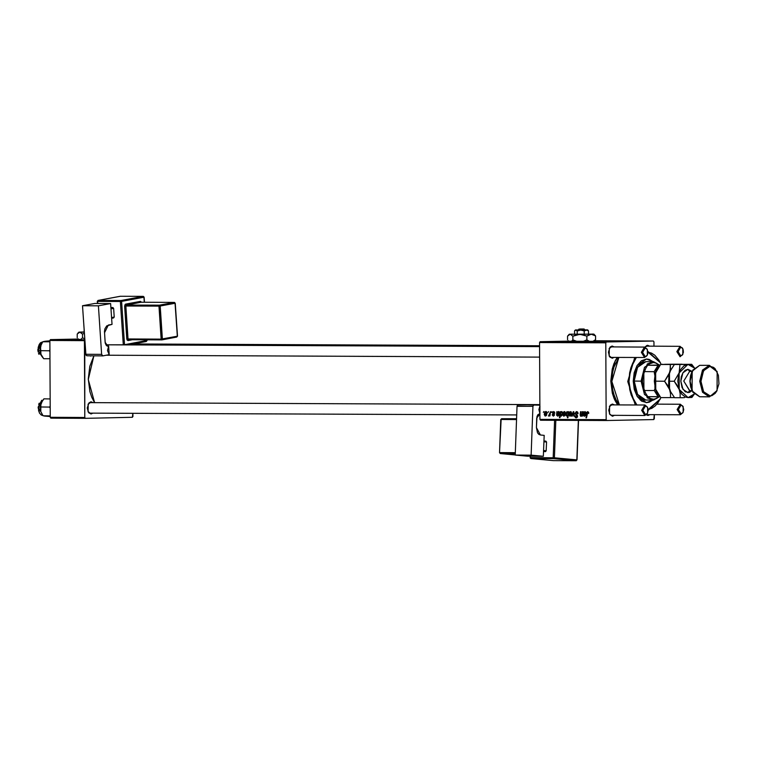 <?xml version="1.0" encoding="UTF-8"?>
<svg xmlns="http://www.w3.org/2000/svg" width="757" height="757" viewBox="0 0 757 757"><rect width="100%" height="100%" fill="white"/><g stroke="black" fill="none" stroke-linecap="round" stroke-linejoin="round"><path stroke-width="1.14" d="M80.488 339.429L73.732 339.297L80.488 339.429M582.568 341.483L583.515 341.246L582.559 341.492M567.769 341.227L595.362 341.341L567.769 341.227M594.283 341.066L599.024 341.189L594.283 341.066M90.414 402.658L90.991 401.787L92.979 402.667L90.991 401.787L88.919 402.866L87.282 407.976L88.399 412.272L91.058 414.003L87.973 411.448L91.058 414.003L92.931 413.142L91.058 414.003L88.105 411.742L88.143 404.03L90.357 402.658M90.755 356.055L89.723 355.837L90.755 356.055M647.992 415.47L646.705 414.514L647.992 415.47L649.866 414.609L647.992 415.47L646.336 414.883L647.992 415.47M611.826 404.872L612.413 404.001L614.391 404.881L612.413 404.001L610.341 405.071L608.694 410.19L609.82 414.486L612.479 416.218L609.385 413.663L612.479 416.218L614.353 415.356L612.479 416.218L609.527 413.956L609.555 406.244L612.413 404.001L611.722 404.872L644.879 405.004L647.5 407.247L644.832 405.014L641.652 410.313L644.888 415.479L645.57 414.609L642.873 410.303L645.522 405.884L644.832 405.014L611.722 404.872L609.413 406.528L611.722 404.872L644.879 405.004M611.524 346.914L612.11 346.044L614.088 346.924L612.11 346.044L610.028 347.122L608.391 352.232L609.517 356.528L612.176 358.269L609.082 355.705L612.176 358.269L614.05 357.399L612.176 358.269L609.215 355.998L609.253 348.286L612.11 346.044L611.419 346.914L644.576 347.056L647.197 349.299L644.529 347.056L641.349 352.365L644.586 357.531L645.267 356.661L642.57 352.355L645.219 347.936L644.529 347.056L611.419 346.914L609.111 348.58L611.419 346.914L644.576 347.056M647.036 346.176L647.623 345.306L649.61 346.186L646.894 345.438L645.011 347.103L647.623 345.306L646.942 346.176L680.098 346.309L682.852 348.807L682.823 354.314L680.051 356.784L676.862 351.579L680.098 346.309M93.868 355.856L88.314 379.56L94.625 402.677L91.834 397.33L89.922 391.634L88.304 378.973L89.79 366.256L93.868 355.856M654.322 418.659L654.303 414.628L653.793 419.539L606.717 420.532L653.793 419.539L654.322 418.659M653.944 346.204L653.925 341.852L653.944 346.204M606.31 341.984L653.386 340.991L594.605 340.745L653.386 340.991L653.925 341.852L653.386 340.991L606.31 341.984L605.78 342.864L539.571 342.58L539.968 419.387L606.177 419.671L605.78 342.864L606.31 341.984L540.101 341.7L568.744 341.095L540.101 341.7L606.31 341.984M558.685 341.653L554.947 341.7L558.685 341.653M561.883 341.672L559.281 341.719L561.864 341.691M566.104 341.729L573.692 341.719L566.104 341.757M592.75 341.795L587.186 341.871L592.75 341.795M573.872 341.786L578.802 341.738L573.872 341.786M578.973 341.767L582.398 341.767L578.973 341.795M547.775 341.625L551.418 341.634L547.775 341.662M572.245 341.757L576.058 341.738L572.245 341.729M588.35 341.786L585.738 341.833L588.321 341.795M585.814 341.804L582.682 341.823L585.814 341.804M565.224 341.681L560.663 341.757L565.233 341.7M552.411 341.644L553.566 341.634L552.411 341.644M553.651 341.662L550.699 341.691L553.651 341.662M555.799 341.653L556.953 341.653L555.799 341.653M553.651 411.515L554.862 413.104L553.821 412.092L553.026 412.451L554.417 414.628L553.386 416.113L552.26 415.035L552.733 414.675L553.405 415.555L553.925 415.006L552.563 412.253L553.651 411.515L552.478 412.792L553.925 414.95L553.405 415.555L552.232 414.76L553.386 416.113L554.427 414.855L552.979 412.745L553.632 412.063L554.862 413.104L553.651 411.515M556.906 411.6L557.474 412.158L558.657 411.553L559.319 412.338L558.978 413.909L557.19 414.382L557.531 415.546L559.073 414.789L557.956 416.113L556.632 415.215L556.906 411.6L556.613 414.959L557.72 416.132L559.073 414.789L557.767 415.574L557.19 414.382L559.376 412.811L558.467 411.534L557.474 412.158L556.906 411.6M562.763 414.297L563.369 412.082L564.817 411.694L565.517 413.171L564.845 415.716L563.681 416.123L562.82 414.959L563.946 416.151L565.517 413.331L564.315 411.553L562.763 414.297M587.725 411.657L588.586 412.243L588.672 413.559L587.905 412.423L587.281 412.593L586.486 417.836L585.975 417.836L586.874 412.187L587.725 411.657L586.552 413.36L585.975 417.836L586.486 417.836L587.697 412.366L588.672 413.559L587.725 411.657M568.157 412.461L568.706 411.657L567.92 417.76L567.419 417.76L567.693 415.621L566.236 415.792L565.971 413.464L566.87 411.713L568.034 412.12L567.305 411.571L565.905 414.372L566.87 416.17L567.693 415.621L567.419 417.76L567.92 417.76L568.706 411.657L568.157 412.461M571.63 416.113L573.2 411.676L573.815 411.676L574.326 416.123L573.815 416.113L573.446 412.357L572.169 416.113L571.63 416.113L572.169 416.113L573.446 412.357L573.815 416.113L574.326 416.123L573.815 411.676L573.2 411.676L571.63 416.113L572.178 416.095L571.63 416.113M575.046 413.398L576.266 411.628L577.326 411.799L577.988 412.887L577.563 413.757L576.787 412.347L575.566 413.114L577.487 415.678L576.749 417.779L575.68 417.76L574.913 416.785L574.809 415.962L576.068 417.145L577.071 416.388L575.046 413.398L577.071 416.293L576.238 417.164L574.809 416.095L576.228 417.873L577.572 416.255L575.547 413.341L576.522 412.319L578.064 413.682L576.55 411.609L575.046 413.398M543.327 412.423L543.942 411.553L543.327 412.423M568.914 414.316L569.519 412.101L570.958 411.723L571.667 413.36L570.996 415.744L569.68 416.085L568.923 414.656L570.087 416.18L571.667 413.36L570.456 411.581L568.914 414.316M583.363 411.713L583.94 412.272L585.123 411.666L585.776 412.451L585.435 414.013L583.647 414.495L584.101 415.678L585.53 414.902L584.413 416.227L583.089 415.328L583.363 411.713L583.07 415.073L584.177 416.246L585.53 414.902L584.224 415.688L583.647 414.495L585.833 412.925L584.934 411.647L583.94 412.272L583.363 411.713M582.105 413.776L582.37 411.713L582.881 411.713L582.303 416.151L581.896 415.404L580.543 416.151L580.553 411.704L581.064 411.704L580.723 415.517L581.584 415.375L582.105 413.776L581.007 415.669L580.108 415.148L580.856 416.227L581.896 415.404L582.303 416.151L582.881 411.713L582.37 411.713L582.105 413.776L582.616 413.767L582.105 413.776M560.237 411.619L560.663 412.234L561.382 411.562L562.129 411.931L562.375 414.249L561.42 416.047L560.284 415.404L559.962 417.722L559.451 417.722L560.237 411.619L559.451 417.722L559.962 417.722L560.284 415.404L561.079 416.142L562.451 413.35L561.514 411.543L560.663 412.234L560.237 411.619M544.264 414.211L544.879 411.997L546.317 411.609L547.018 413.085L546.355 415.64L545.04 415.981L544.283 414.552L545.447 416.076L547.018 413.256L545.816 411.477L544.264 414.211M547.964 412.442L548.579 411.571L547.964 412.442M549.771 413.35L550.519 411.581L549.951 416.019L549.563 415.101L548.664 416.076L549.771 413.35L548.418 415.924L549.563 415.101L549.951 416.019L550.519 411.581L549.771 413.35L550.292 413.341L549.771 413.35M551.351 412.451L551.967 411.581L551.351 412.451M540.507 420.249L606.717 420.532L606.177 419.671L605.78 342.864L539.571 342.58L540.101 341.7L539.571 342.58L539.968 419.387L540.507 420.249L539.968 419.387L606.177 419.671L606.717 420.532L540.507 420.249M618.289 404.9L614.618 399.677L618.289 404.9M614.779 361.714L617.693 357.418L614.788 361.714M132.91 416.445L132.891 413.313L132.38 417.334L85.304 418.318L132.38 417.334L132.91 416.445M78.387 339.032L50.407 339.619L84.822 339.77L50.407 339.619L78.387 339.032M84.765 417.457L84.358 340.65L49.877 340.508L50.284 417.306L84.765 417.457L84.831 339.874L84.358 340.65L49.877 340.508L50.407 339.619L49.877 340.508L50.284 417.306L50.823 418.167L85.304 418.318L84.765 417.457L50.284 417.306L50.823 418.167L85.304 418.318L84.765 417.457M88.001 404.323L90.31 402.658L88.001 404.323M617.22 357.418L613.946 363.644L612.195 369.113L610.795 381.168L612.318 393.157L614.135 398.551L617.655 404.891L615.034 400.529L610.795 380.676L615.195 360.862L617.22 357.418M645.125 347.132L646.942 346.176L645.125 347.132M578.055 413.549L577.563 413.559L578.055 413.549M577.979 412.839L577.43 412.849L577.979 412.839M577.79 412.291L576.522 412.319L577.79 412.291M574.809 415.962L575.311 416.085L574.809 415.962M576.285 417.154L577.402 417.135L576.266 417.164M577.572 416.284L577.071 416.293L577.572 416.284M577.506 415.735L576.881 415.744L577.506 415.735M577.156 415.082L576.011 415.11L577.156 415.082M574.326 416.104L573.815 416.113L574.326 416.104M574.043 413.663L573.551 413.672L574.043 413.663M571.166 413.426L570.106 415.631L571.1 415.602L570.106 415.631L569.415 414.325L570.456 412.139L571.355 412.12L570.456 412.139L571.658 413.417L570.627 412.168L569.822 412.593L569.86 415.555L570.806 415.11L571.166 413.426M567.92 417.75L567.419 417.76L567.92 417.75M568.195 415.612L567.693 415.621L568.195 415.612M566.406 414.363L567.353 412.12L568.024 412.111L567.353 412.12L568.498 413.284L567.987 413.303L568.365 414.297L567.031 415.612L568.204 415.593L567.031 415.612L566.425 414.77L567.211 415.574L568.479 413.454L567.646 412.234L566.87 412.423L566.406 414.363M588.709 413.095L588.217 413.104L588.709 413.095M588.624 412.347L587.697 412.366L588.624 412.347M586.486 417.826L585.975 417.836L586.486 417.826M587.063 413.35L586.552 413.36L587.063 413.35M584.508 412.262L583.94 412.272L584.508 412.262M585.227 415.669L584.224 415.688L585.227 415.669M583.581 415.063L583.07 415.073L583.581 415.063M585.142 414.211L583.145 414.249L585.142 414.211M583.884 413.142L583.335 413.152L583.884 413.142M584.461 412.281L583.42 412.3L584.461 412.281L583.732 413.937L584.773 412.196L585.681 412.177L584.773 412.196L585.833 412.915L584.357 413.786L585.634 413.757L583.732 413.937L585.539 413.899L583.732 413.937L585.275 413.275L585.18 412.404L584.432 412.3M582.313 416.142L581.802 416.151L582.313 416.142M582.407 415.394L581.896 415.404L582.407 415.394M580.184 414.382L580.619 415.129L581.064 411.704L580.553 411.704L580.184 414.382L580.695 414.372L580.184 414.382M581.717 415.659L581.007 415.669L581.717 415.659M565.015 413.398L563.965 415.602L564.949 415.584L563.965 415.602L563.265 414.297L564.315 412.111L565.214 412.092L564.315 412.111L565.517 413.388L564.485 412.139L563.719 412.499L563.71 415.527L564.656 415.082L565.015 413.398M560.691 415.394L561.912 415.574L561.041 415.584L560.435 414.439L560.767 412.641L562.214 412.082L561.353 412.101L562.328 412.366L561.741 412.376L562.442 413.294L561.164 415.565L562.442 413.473L561.524 412.139L560.767 412.641L560.7 415.404M559.962 417.713L559.451 417.722L559.962 417.713M558.041 412.149L557.474 412.158L558.041 412.149M558.77 415.555L557.767 415.574L558.77 415.555M557.124 414.95L556.613 414.959L557.124 414.95M558.685 414.098L556.688 414.145L558.685 414.098M557.426 413.029L556.878 413.038L557.426 413.029M557.994 412.168L556.963 412.196L557.994 412.168M557.275 413.824L558.316 412.082L559.224 412.063L558.316 412.082L559.376 412.802L557.9 413.672L559.177 413.644L557.275 413.824L559.082 413.786L557.275 413.824L558.723 413.341L558.316 412.082L557.275 413.824M554.626 412.045L553.632 412.063L554.626 412.045M552.742 414.751L552.232 414.76L552.742 414.751M554.285 415.536L553.405 415.555L554.285 415.536M554.427 414.94L553.925 414.95L554.427 414.94M554.408 414.571L553.878 414.59L554.408 414.571M554.266 414.174L553.462 414.193L554.266 414.174M553.604 413.577L552.733 413.596L553.604 413.577M552.979 412.783L552.478 412.792L552.979 412.783M546.516 413.322L545.466 415.517L546.459 415.498L545.466 415.517L544.766 414.221L545.816 412.035L546.715 412.016L545.816 412.035L547.018 413.313L545.986 412.063L545.182 412.489L545.22 415.451L546.166 415.006L546.516 413.322M549.951 416L549.44 416.019L549.951 416M550.074 415.082L549.563 415.101L550.074 415.082M549.099 415.915L548.418 415.924L549.099 415.915M549.45 415.366L548.863 415.375L549.45 415.366M575.055 341.757L572.349 341.767L575.055 341.757M572.642 341.786L568.621 341.795L572.642 341.776M570.22 341.776L572.065 341.738L570.21 341.767M591.974 341.823L592.532 341.833L591.974 341.823M586.751 341.833L588.549 341.833L586.751 341.842M585.539 341.767L583.505 341.804L585.539 341.776M568.914 341.729L566.208 341.748L568.914 341.729M566.491 341.757L567.674 341.748L566.473 341.738M560.294 341.729L562.091 341.719L560.294 341.729M555.26 341.691L555.808 341.691L555.26 341.71M550.964 341.653L547.093 341.672L550.964 341.653M646.715 402.648L641.595 401.096L637.224 396.46L634.29 389.439L633.231 381.112L634.205 372.737L637.063 365.603L641.378 360.777L646.487 359.007L653.036 361.657L649.099 359.376L646.487 359.007L637.101 365.536L633.231 380.941L637.12 396.28L646.516 402.648L652.875 400.056L649.326 402.175L646.715 402.648M634.745 357.493L627.733 381.5L635.274 404.967L627.733 381.5L634.745 357.493M636.911 404.976L631.158 394.88L628.953 381.547L630.818 368.053L636.315 357.493L632.861 362.849L630.969 367.58L629.663 372.822L628.953 381.197L629.758 389.543L631.111 394.738L634.224 401.456L636.911 404.976M618.876 357.427L611.864 381.433L619.406 404.9L616.094 399.876L614.088 395.088L612.687 389.741L611.864 381.14L612.602 372.51L613.936 367.107L618.876 357.427M645.835 400.027L637.564 394.425L634.148 380.922L637.555 367.372L645.816 361.628L652.894 361.657L659.517 365.025L653.518 361.685L647.311 363.918L641.047 381.102L642.267 381.093L643.819 371.621L647.632 365.271L659.205 365.025L656.414 363.133L653.405 362.527L648.976 364.117L647.632 365.271L660.151 365.035L647.632 365.271L643.819 371.621L642.655 376.191L642.381 383.562L643.923 390.498L643.819 371.621L654.171 371.668L654.881 375.803L654.871 373.504L659.792 365.29L647.632 365.271L657.975 365.319L654.171 371.668L657.975 365.319L659.792 365.29L656.906 368.725L654.871 373.504L654.171 371.668L643.819 371.621L643.923 390.498L642.267 381.093L641.047 381.102L644.481 367.344L652.894 361.657M647.85 351.305L660.236 362.433L647.85 351.305M660.076 399.346L648.219 410.247L660.076 399.346M648.191 409.509L651.872 408.288L655.06 406.055L657.918 402.856L660.899 397.624L660.218 399.071L648.191 409.509M661.154 364.42L658.978 360.2L654.796 355.251L651.588 353.159L647.916 352.1L660.369 362.707L661.154 364.42M646.166 402.639L648.635 402.175M651.134 400.879L652.184 400.056M652.345 361.657L650.925 360.559M645.844 400.027L641.501 398.665L637.668 394.577L635.076 388.407L634.148 381.074L635 373.712L637.517 367.429L641.321 363.18L645.816 361.628M40.84 403.992L40.547 406.992L41.209 402.932L43.953 398.873L50.18 398.901L43.953 398.873L42.373 400.85L40.414 405.979L40.812 411.401L40.84 403.992M38.285 408.591L38.162 407.134L41.692 400.226M42.941 415.546L41.285 414.997L39.383 412.906L38.162 407.134L43.13 399.838L38.361 407.124L40.31 407.124L38.361 407.124L42.941 415.546L38.361 407.124L39.326 412.47M50.217 406.197L49.508 407.029L40.547 406.992L49.508 407.029L50.227 408.08L49.508 407.029L50.217 406.197M44.426 416.028L50.274 416.549L43.149 415.82L50.274 415.858L43.149 415.82L41.446 413.048M41.521 413.199L43.149 415.82L45.789 416.189M38.739 404.399L39.213 403.188M38.834 411.306L38.475 409.991M40.433 409.14L40.812 411.401L40.433 409.14M41.228 344.293L40.017 350.595L41.493 355.752L43.745 358.695L49.971 358.723L43.745 358.695L40.585 353.68L40.253 350.728L49.214 350.765L49.924 349.706L49.214 350.765L49.934 350.718L49.214 350.765L49.934 351.579L49.214 350.765L40.253 350.728L40.471 346.252L42.761 341.786L49.877 340.82L45.392 341.265M42.326 342.41L37.859 350.5L39.127 344.492L40.443 342.855L42.685 341.899L38.068 350.519L40.017 350.529L38.068 350.519L42.789 357.597L37.859 350.5L37.973 349.024M49.886 341.814L42.761 341.786L49.886 341.814M38.957 354.399L38.475 353.207M38.143 351.873L37.973 350.519M38.153 347.614L38.986 345.097M42.789 357.597L37.859 350.5L41.228 342.363M40.358 352.658L40.471 346.252L40.963 354.711L40.358 352.658M41.285 344.189L40.471 346.252L42.761 341.786L44.71 341.303M539.892 404.569L90.31 402.658M644.888 415.479L641.652 410.275L644.832 405.014L647.424 407.124L648.219 410.19L647.453 413.294L644.888 415.479L647.472 413.265L645.57 414.609L643.677 413.379L642.873 410.303L643.639 407.2L645.522 405.884L647.632 407.503L647.614 413.01L644.888 415.479M90.263 413.133L516.728 414.94L89.08 413.123M537.678 415.025L539.949 415.035L537.678 415.025M611.684 415.338L644.784 415.479M106.264 355.251L539.646 357.086L106.264 355.251M611.382 357.389L644.481 357.531M539.59 346.611L105.857 344.776L539.59 346.611L105.857 344.776L123.315 344.832L120.41 301.475L97.644 301.381L97.785 303.453L97.644 301.381L120.41 301.475L123.315 344.832L124.536 344.738L121.631 301.381L143.962 297.236L144.303 302.27L144.142 297.17L143.215 296.365L120.883 300.51L98.117 300.415L120.458 296.271L143.215 296.365L143.962 297.236L121.631 301.381L120.41 301.475L121.631 301.381L120.883 300.51L121.631 301.381L124.536 344.851L105.857 344.766M644.586 357.531L641.349 352.317L644.529 347.056L645.219 347.936L643.336 349.251L642.617 351.503L643.374 355.421L644.746 356.585L646.289 356.31L647.481 354.673L647.916 352.242L647.121 349.176L645.219 347.936L647.33 349.554L647.311 355.061L644.586 357.531M680.354 404.266L683.155 406.755L683.126 412.272L680.354 414.741L677.165 409.528L680.401 404.266L683.013 406.5L680.354 404.266L657.085 404.162L680.354 404.266L677.165 409.565L680.401 414.741L682.975 412.546L683.741 409.452L682.53 405.847L681.045 405.137L680.023 405.497L678.442 408.704L679.19 412.631L681.092 413.871L678.395 409.556L681.045 405.137L680.354 404.266M647.197 414.599L680.306 414.741M132.655 343.99L539.58 345.712M646.942 346.176L680.051 346.309L646.942 346.176M680.742 347.189L682.227 347.889L683.23 349.829L683.391 352.346L682.265 355.147L680.269 355.847L678.3 353.273L678.527 349.176L680.742 347.189L680.051 346.309L676.862 351.617L680.098 356.784L680.789 355.913L678.092 351.608L680.742 347.189M634.148 381.074L641.047 381.102L634.148 381.074M647.793 396.687L650.594 398.579L653.594 399.185L656.593 398.456L659.082 396.725L647.793 396.687L643.923 390.498L647.793 396.687L660.057 396.715L654.947 388.72L654.266 390.546L643.923 390.498L654.266 390.546L658.145 396.734L654.266 390.546L654.947 388.72L657.038 393.403L659.953 396.715L647.793 396.687M659.404 396.725L652.733 400.056L644.5 394.501L641.047 381.102L647.339 397.889L653.461 400.027L659.404 396.725M654.937 386.42L654.947 388.72L654.937 386.42M699.79 396.763L692.201 390.943L690.081 381.017L692.286 371.11L699.629 365.347L692.873 370.05L690.081 381.14L692.882 392.183L699.648 396.763L709.148 396.8M689.769 371.413L692.125 371.422L689.589 371.413L687.924 369.312L692.144 371.384L692.068 390.659M709.451 396.81L710.132 395.939L703.679 391.729L700.963 381.291L703.575 370.741L709.981 366.265L709.281 365.385L702.496 370.135L699.742 381.301L702.619 392.344L709.3 396.81L702.534 392.221L699.742 381.178L702.524 370.088L709.281 365.385L699.629 365.347L709.432 365.385L717.011 371.488L709.281 365.385L709.981 366.265L708.202 366.587L704.937 368.867L702.449 373.012L700.963 381.291L701.682 386.95L703.679 391.729L706.65 394.88L710.132 395.939L711.911 395.618L715.176 393.328L716.538 391.454L718.989 383.808L718.431 375.245L715.043 368.659L713.463 367.315L709.981 366.265L717.153 371.763L717.068 390.498L709.451 396.81M688.047 392.703L689.655 390.612L692.04 390.621L689.447 392.448L685.303 391.871L682.057 387.631L680.817 381.159L681.338 376.674L682.871 372.841L685.189 370.258L687.924 369.312L689.589 371.413L683.76 381.064L689.693 390.612L688.047 392.703L682.965 389.382L680.817 381.159L682.871 372.841L687.924 369.312M656.735 370.324L655.694 372.804L660.606 364.458L691.737 364.287L674.402 364.514L680.004 364.533L679.143 372.898L674.222 381.244L668.62 381.216L674.222 381.244L677.118 385.228L681.868 394.293L685.435 397.075L688.075 397.586L679.228 389.486L679.143 372.898L687.895 364.42L680.004 364.533L679.143 372.898L674.222 381.244L679.228 389.486L680.193 393.706L680.174 397.699L674.572 397.68L670.503 391.606L668.611 385.218L668.876 375.056L670.38 370.693L674.402 364.514L691.737 364.287L694.434 367.949L691.737 364.287L687.895 364.42L694.358 368.034L691.794 365.603L687.895 364.42L684.016 365.763L680.742 369.435L678.565 374.857L677.818 381.216L680.193 393.706L680.174 397.699L674.572 397.68L670.503 391.606L668.942 387.31L668.876 375.056L670.57 370.305L674.402 364.514L682.085 364.249L672.348 364.212L682.142 364.316L670.352 364.495L670.409 368.536L669.481 372.86L669.576 389.439L669.481 372.86L664.57 381.206L667.466 385.19L670.428 391.454L669.576 389.439L670.541 393.668L670.522 397.662L660.785 397.624L655.78 389.382L654.72 383.118L654.767 377.118L655.694 372.804L660.606 364.458L670.352 364.495L670.096 370.665L668.592 375.018L664.57 381.206L654.824 381.159L654.767 377.118L655.694 372.804L655.78 389.382L654.824 381.159L664.57 381.206L669.576 389.439L670.541 393.668L670.522 397.662L660.785 397.624L656.631 391.397M670.522 397.662L674.525 397.614L670.522 397.662M664.447 364.325L672.348 364.212L665.772 364.439M660.606 364.458L663.075 364.354L660.606 364.458M656.707 370.381L655.117 374.753L654.37 381.121L655.183 387.452L656.612 391.35M688.075 397.586L690.696 396.971L694.245 394.028L688.075 397.586L691.917 397.453L694.33 394.123L691.917 397.453L688.075 397.586M684.479 397.652L682.388 397.68L684.479 397.652M680.174 397.699L682.388 397.68L680.174 397.699M692.03 371.602L690.592 375.548L689.93 381.244L690.649 386.903L691.955 390.442M689.589 371.413L683.76 381.017L689.551 390.612M147 339.798L146.867 340.593L146.82 339.798L146.867 340.593L124.536 344.738L146.867 340.499M141.341 302.261L174.328 302.403L159.434 305.166L126.334 305.024L141.218 302.261L140.471 301.39L141.521 302.261L140.471 301.39L125.189 304.361L124.64 306.093L127.091 339.978L128.028 340.584L132.56 339.742L128.028 340.584L128.662 339.713L161.638 339.855M102.715 355.894L101.665 354.352L85.796 354.276L86.856 355.828L102.715 355.894L109.226 354.702L108.639 346.025L107.797 346.157L105.157 342.287L104.523 332.739L108.308 325.018L112.027 324.327L110.636 303.51L94.767 303.443L82.541 305.714L98.401 305.781L110.636 303.51L112.027 324.327L106.718 325.851L104.977 328.756L104.513 331.377L105.27 343.12L106.586 345.665L108.639 346.025L107.532 350.623L109.226 354.702L102.838 355.885L101.665 354.352L98.401 305.781L101.665 354.352L85.796 354.276L82.541 305.714L85.929 354.929L86.771 355.818L102.592 355.885M98.401 305.781L82.541 305.714L94.767 303.443L110.636 303.51L98.401 305.781M108.639 346.025L107.153 346.025L108.639 346.025M108.109 346.129L107.494 346.119L108.109 346.129M112.878 307.512L110.929 307.872L112.878 307.512L113.626 308.383L114.212 317.051L111.572 317.543L114.212 317.051L113.578 317.921L111.629 318.281L113.578 317.921L114.212 317.051L113.626 308.383L110.995 308.875L113.626 308.383L112.878 307.512L110.901 307.503L112.878 307.512M174.612 302.478L175.075 303.273L174.328 302.403L159.434 305.166L160.181 306.036L158.961 306.131L161.175 339.089L128.065 338.947L125.861 305.998L158.961 306.131L161.705 339.865L162.395 338.994L177.28 336.231L175.075 303.273L160.181 306.036L162.395 338.994L161.866 339.846L176.75 337.083L177.28 336.231L161.175 339.089L162.395 338.994L160.181 306.036L175.075 303.273L177.28 336.231L176.655 337.092L177.28 336.136M161.96 339.817L176.655 337.092M161.866 339.846L161.175 339.089L128.065 338.947L128.662 339.713M174.384 302.403L141.218 302.261L174.489 302.403L175.066 303.178M159.434 305.166L158.961 306.131L160.181 306.036L159.434 305.166L126.334 305.024L125.861 305.998L158.961 306.131L159.434 305.166M128.028 340.584L126.845 339.041L128.065 338.947L128.586 339.723L128.028 340.584M128.065 338.947L126.845 339.041L124.64 306.093L125.861 305.998L128.065 338.947M124.64 306.093L125.586 304.153L126.334 305.024L125.861 305.998L124.64 306.093M140.471 301.39L141.218 302.261L126.334 305.024L125.586 304.153L140.471 301.39M146.867 340.593L146.243 341.464L146.867 340.593M143.499 296.441L143.953 297.132M127.886 344.87L146.243 341.464M120.458 296.271L143.215 296.365L120.883 300.51L120.41 301.475L120.883 300.51L98.117 300.415L120.458 296.271M120.581 296.271L143.272 296.356M97.492 301.277L98.022 300.425L97.644 301.381L98.022 300.425L120.259 296.309M97.445 303.453L97.303 301.343L98.022 300.425M543.375 456.272L544.16 435.36L543.375 456.272L531.102 455.146L515.233 455.08L527.515 456.206L543.375 456.272L527.515 456.206L515.233 455.08L517.05 406.272L515.233 455.08L531.102 455.146L532.919 406.339L531.102 455.146L543.375 456.272M540.422 435.01L544.16 435.36L540.422 435.01L536.41 427.648L537.479 432.692L538.804 434.338L540.422 435.01M533.931 404.692L517.409 405.071L517.05 406.272L532.919 406.339L533.836 404.711L539.892 405.232L518.129 404.626L517.05 406.272L532.919 406.339L533.988 404.692M539.902 406.007L538.889 409.518L539.94 413.71L539.902 406.007M539.94 413.984L538.085 414.552L537.035 416.416L536.41 427.648L536.76 418.063L539.94 413.984L539.041 413.994L539.94 414.003M546.223 450.746L543.592 450.51L546.223 450.746L545.494 451.617L543.554 451.437L545.494 451.617L546.223 450.746L546.545 442.031L546.223 450.746M543.914 441.795L546.545 442.031L543.914 441.795M545.892 441.161L543.952 440.981L545.892 441.161L546.545 442.031L545.892 441.161M576.853 459.868L554.427 457.805L555.818 420.315L554.427 457.805L553.708 458.666L576.134 460.739L553.367 460.644L530.941 458.572L553.708 458.666L576.134 460.739L553.367 460.644L530.894 458.572L530.108 457.673L553.206 457.748L554.597 420.305L553.206 457.748L530.439 457.654L530.496 456.216L530.108 457.673L530.894 458.572L530.439 457.654L530.941 458.572L553.708 458.666L553.206 457.748L553.708 458.666L554.427 457.805L576.853 459.868L576.162 460.739L576.853 459.868L578.32 420.409L576.853 459.868M500.386 453.547L515.29 453.604L500.386 453.547L499.554 452.639L501.125 419.51L516.558 419.577L501.125 419.51L501.692 418.687L500.784 419.52L499.554 452.639L500.386 453.547L499.885 452.62L500.386 453.547L515.243 454.91L500.386 453.547M515.328 452.686L499.885 452.62L515.328 452.686M515.243 454.91L500.311 453.538L499.554 452.639L500.784 419.52L501.588 418.687L516.586 418.744L501.692 418.687M576.853 459.915L576.228 460.739L553.272 460.635M582.918 329.077L578.887 329.077L582.918 329.077L578.887 329.077L582.918 329.077L583.647 329.957L578.026 329.957L583.647 329.957L582.918 329.077M574.875 330.487L575.85 329.995L577.184 330.97L577.203 334.216L577.184 330.97L580.676 330.014L584.177 330.941L584.196 334.187L584.177 330.941L586.334 329.957L575.396 329.967L574.525 330.904L574.535 334.149L574.525 330.904L575.5 330.052L577.184 330.97L580.676 330.014L584.177 330.941L587.564 329.891L584.934 329.853L586.817 329.938M587.167 329.882L586.334 329.957L588.501 330.856L588.52 334.102L588.501 330.856L587.517 329.957M575.396 329.967L586.334 329.957L588.501 330.856L587.858 330.156M577.203 334.216L584.196 334.187L577.203 334.216M588.52 334.102L584.196 334.187L588.52 334.102M569.311 334.187L567.561 336.061L567.58 339.789L567.561 336.061L570.22 334.244L569.311 334.187L592.154 334.13M593.63 341.369L595.541 339.694L595.522 335.966L593.545 334.168M571.876 334.083L570.75 334.244L571.876 334.083M568.431 340.782L569.15 341.492M568.27 335.237L570.22 334.244L572.888 336.193L579.871 334.282L586.874 336.146L591.189 334.168L570.22 334.244L572.888 336.193L572.907 339.921L571.213 341.511L572.907 339.921L572.888 336.193L576.266 334.831L581.679 334.414L586.874 336.146L586.893 339.874L583.515 341.246L586.893 339.874L586.874 336.146L590.053 334.329L592.305 334.282L595.522 335.966L595.541 339.694L592.75 341.388L595.541 339.694L593.99 341.369M577.279 341.511L572.907 339.921L577.279 341.511M589.618 341.426L586.893 339.874L589.618 341.426M592.845 334.007L591.189 334.168L595.522 335.966L593.743 334.055M583.732 329.957L584.801 329.938L583.732 329.957M578.887 329.077L578.301 329.938M580.089 329.04L584.12 329.049L580.089 329.04L584.12 329.049L584.716 329.938L583.988 329.058L580.089 329.04M84.15 329.655L84.159 332.068L84.15 329.655M84.159 331.963L78.927 332.105L84.32 332.2L79.835 332.162L82.513 334.121L82.532 337.84L80.838 339.429L82.532 337.84L82.513 334.121L84.387 333.26L82.513 334.121L80.526 332.314L78.927 332.105L84.159 331.963M82.627 332.115L81.491 332.001L82.627 332.115M77.176 333.988L77.195 337.707L77.176 333.988L79.835 332.162L77.176 333.988M78.056 338.71L78.766 339.42M84.765 338.814L82.532 337.84L84.765 338.814M610.189 357.389L644.538 357.531M659.943 399.62L660.208 399.081M660.104 362.158L660.359 362.688M644.841 415.479L611.732 415.347M647.339 413.559L647.604 413.029M647.358 406.954L647.623 407.484M647.027 355.61L647.301 355.08M647.055 348.996L647.32 349.535M682.852 412.82L683.126 412.281M682.88 406.206L683.145 406.746M657.085 404.162L680.401 404.266M647.254 414.599L680.354 414.741M682.549 354.863L682.823 354.333M682.577 348.258L682.842 348.788M640.167 400.008L652.733 400.056M692.201 390.943L691.926 390.385M692.286 371.11L692.012 371.659M699.648 396.763L709.3 396.81M689.599 390.612L692.04 390.621M689.684 371.413L692.125 371.422M699.78 365.347L709.432 365.385M716.794 391.047L717.04 390.546M716.879 371.214L717.125 371.706M175.255 303.216L177.469 336.165M128.595 339.723L161.705 339.865M144.142 297.17L144.483 302.27M127.942 344.87L146.338 341.454L147.047 340.536M578.509 420.409L577.033 459.896M530.155 456.216L530.865 458.572L553.32 460.635M587.621 329.901L588.075 330.355M584.12 329.049L585 329.92M78.927 332.105L77.895 333.156"/></g></svg>
